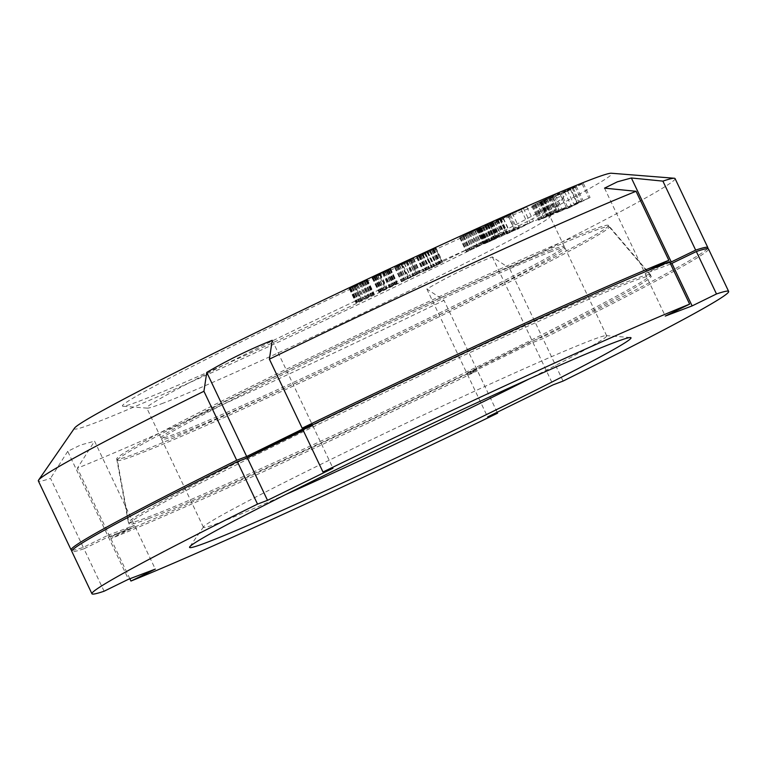 <?xml version="1.0" encoding="UTF-8"?>
<svg xmlns="http://www.w3.org/2000/svg" width="767" height="767" viewBox="0 0 767 767"><rect width="100%" height="100%" fill="white"/><g stroke="black" fill="none" stroke-linecap="round" stroke-linejoin="round"><path stroke-width="0.58" stroke-dasharray="3.83 2.88" d="M670.588 264.011L645.133 273.656L669.495 261.71M645.133 273.656L665.277 316.081M104.101 591.223L83.958 548.788A352.427 11.256 -25.4 0 1 71.791 551.339M83.958 548.788L108.32 536.852L135.155 526.68L110.793 538.626A352.427 11.256 -25.4 0 0 477.457 370.749L467.467 374.526L532.931 342.427L542.921 338.65A352.427 11.256 -25.4 0 0 708.507 248.997M302.84 429.587L312.831 425.81L303.262 430.488M148.577 518.607A288.986 9.233 154.6 0 0 443.662 384.794A288.986 9.233 154.6 0 0 651.154 276.139A288.986 9.233 154.6 0 0 631.711 281.729A288.986 9.233 -25.4 0 0 338.822 414.487A288.986 9.233 -25.4 0 0 129.067 524.053A288.986 9.233 -25.4 0 0 148.577 518.607M117.37 460.286A272.199 8.696 -25.4 0 0 135.749 455.157A272.199 8.696 154.6 0 0 413.691 329.11A272.199 8.696 154.6 0 0 609.132 226.783A272.199 8.696 154.6 0 0 590.82 232.037A272.199 8.696 -25.4 0 0 314.949 357.086A272.199 8.696 -25.4 0 0 117.37 460.286L129.067 524.053M549.862 252.122A223.207 7.133 -25.4 0 1 564.915 247.856A223.207 7.133 -25.4 0 1 403.768 332.13A223.207 7.133 -25.4 0 1 176.707 435.071A223.207 7.133 -25.4 0 1 161.655 439.338A223.207 7.133 -25.4 0 1 322.802 355.063A223.207 7.133 -25.4 0 1 549.862 252.122M285.918 494.437A223.207 7.133 -25.4 0 1 218.48 523.046A223.207 7.133 -25.4 0 1 203.428 527.312A223.207 7.133 -25.4 0 1 203.571 526.804A223.207 7.133 -25.4 0 1 370.058 440.392A223.207 7.133 -25.4 0 1 591.635 340.097A223.207 7.133 -25.4 0 1 606.208 335.62A223.207 7.133 -25.4 0 1 606.687 335.831A223.207 7.133 -25.4 0 1 529.077 378.975M467.467 374.526L487.611 416.951M532.931 342.427L553.074 384.861M497.169 412.262L477.457 370.749M563.064 381.074L542.921 338.65M129.853 578.749L110.793 538.626M312.831 425.81L332.974 468.234M108.32 536.852L128.463 579.277M135.155 526.68L155.308 569.104M409.856 259.725L413.566 258.268L408.83 261.01L394.65 267.443L409.856 259.725L416.567 273.867L420.278 272.41L401.371 281.585L416.567 273.867M407.066 261.001L413.787 275.142M74.485 428.159A297.606 9.511 154.6 0 0 94.37 423.144A297.606 9.511 154.6 0 0 404.391 282.371A297.606 9.511 154.6 0 0 611.337 173.237M138.885 401.314A244.347 7.804 154.6 0 0 381.458 291.508A244.347 7.804 154.6 0 0 563.716 196.918A244.347 7.804 154.6 0 0 547.389 201.031A244.347 7.804 154.6 0 0 292.85 316.608A244.347 7.804 154.6 0 0 122.931 406.213A244.347 7.804 154.6 0 0 138.885 401.314M561.502 194.118L570.466 189.564L553.112 197.378L574.962 186.621L567.388 190.484L583.351 183.361L561.502 194.118L568.213 208.26L566.957 208.749L577.187 203.706L559.824 211.519L581.674 200.762L574.099 204.626L590.063 197.502L568.213 208.26M570.456 188.442L551.205 198.145L542.096 201.855L570.456 188.442L577.168 202.584L578.682 201.961L557.925 212.286L548.808 215.997L577.168 202.584M539.805 202.018L559.44 192.948L531.838 206.112L539.805 202.018L546.516 216.16L566.151 207.09L546.631 216.898L538.549 220.254L546.516 216.16M507.744 215.498L495.003 222.085L508.952 214.693L512.298 213.226L503.401 218.259L526.766 206.879L500.199 219.803L507.744 215.498L514.456 229.64L499.499 237.204L515.673 228.834L519.01 227.368L510.122 232.401L533.477 221.021L517.303 229.391L527.811 223.782L506.92 233.945L514.456 229.64M489.854 224.232L477.716 229.649L500.832 218.48L480.142 228.47L492.884 222.737L489.854 224.232L496.575 238.374L484.437 243.791L503.593 234.203L487.055 242.468L496.575 238.374M478.982 228.528L459.701 237.703L480.401 227.607L478.982 228.528L485.693 242.669L466.413 251.854L477.141 246.169L485.693 242.669M435.541 248.249L416.577 257.338L435.972 247.875L435.541 248.249L442.262 262.391L423.288 271.48L434.017 265.804L442.262 262.391M390.681 269.006L372.139 277.875L390.681 269.006L397.392 283.148L378.956 292.064L397.392 283.148M367.527 279.859L349.234 288.67L367.527 279.859L374.238 294.001L355.946 302.812L374.238 294.001M555.183 194.933L543.343 200.36L555.183 194.933L561.904 209.084L550.064 214.501L561.904 209.084M537.063 203.437L546.881 199.113L537.063 203.437L543.784 217.579L541.339 218.883L553.592 213.255L543.784 217.579M470.67 232.017L462.396 236.332L477.707 228.978L470.67 232.017L477.381 246.159L469.107 250.473L479.442 245.814L484.274 243.053L477.381 246.159M425.158 252.794L420.91 255.449L433.566 249.045L425.158 252.794L431.869 266.935L425.695 270.31L440.287 263.186L431.869 266.935M402.176 263.436L397.354 266.063L399.473 265.372L411.131 259.399L402.176 263.436L408.888 277.577L403.797 280.454L417.852 273.541L408.888 277.577M378.677 274.404L374.699 276.657L377.556 275.602L388.121 270.224L378.677 274.404L385.389 288.545L381.429 290.904L394.823 284.26L385.389 288.545M354.862 285.612L351.765 287.452L355.322 286.053L364.987 281.077L354.862 285.612L361.583 299.753L358.477 301.594L371.707 295.218L361.583 299.753M675.065 178.577A352.427 11.256 -25.4 0 1 509.48 268.229L492.328 256.926C469.72 265.967 447.899 276.666 426.864 289.025L444.016 300.328A352.427 11.256 -25.4 0 1 77.362 468.206L94.562 441.169L134.484 525.27L110.122 537.207L77.362 468.206M72.223 550.265A352.427 11.256 -25.4 0 0 83.287 547.379L107.648 535.433L67.717 451.341L80.545 445.013L94.562 441.169M426.864 289.025L466.796 373.117L532.26 341.018L542.25 337.231L509.48 268.229M492.328 256.926L532.26 341.018M669.917 262.592L647.032 270.981M707.395 248.661A352.427 11.256 -25.4 0 1 542.25 337.231M110.122 537.207A352.427 11.256 -25.4 0 0 476.786 369.33L466.796 373.117M107.648 535.433L134.484 525.27M608.461 225.364A272.199 8.696 154.6 0 0 590.149 230.627A272.199 8.696 -25.4 0 0 314.278 355.677A272.199 8.696 -25.4 0 0 116.699 458.867A272.199 8.696 -25.4 0 0 135.078 453.738A272.199 8.696 154.6 0 0 413.02 327.701A272.199 8.696 154.6 0 0 608.461 225.364L650.483 274.73A288.986 9.233 154.6 0 1 442.99 383.375A288.986 9.233 154.6 0 1 147.906 517.188A288.986 9.233 -25.4 0 1 128.396 522.634A288.986 9.233 -25.4 0 1 244.683 458.915M303.07 430.086A288.986 9.233 -25.4 0 1 631.04 280.319A288.986 9.233 154.6 0 1 650.483 274.73M549.191 250.704A223.207 7.133 -25.4 0 1 564.244 246.447A223.207 7.133 -25.4 0 1 403.097 330.711A223.207 7.133 -25.4 0 1 176.036 433.662A223.207 7.133 -25.4 0 1 160.984 437.928A223.207 7.133 -25.4 0 1 322.13 353.654A223.207 7.133 -25.4 0 1 549.191 250.704M161.799 403.672A223.207 7.133 154.6 0 0 383.375 303.368A223.207 7.133 154.6 0 0 549.862 216.956A223.207 7.133 154.6 0 0 549.997 216.457A223.207 7.133 154.6 0 0 534.954 220.714A223.207 7.133 154.6 0 0 307.893 323.664A223.207 7.133 154.6 0 0 146.746 407.939A223.207 7.133 154.6 0 0 147.226 408.14A223.207 7.133 154.6 0 0 161.799 403.672M83.287 547.379L50.517 478.378A352.427 11.256 -25.4 0 1 38.35 480.919M476.786 369.33L444.016 300.328M67.717 451.341L50.517 478.378M604.53 188.145L644.462 272.237M272.227 340.299L312.15 424.391M560.236 194.607L566.957 208.749M583.351 183.361L590.063 197.502M582.086 183.85L588.807 197.991M573.256 188.193L579.977 202.335M567.388 190.484L574.099 204.626M576.218 186.132L582.93 200.273M574.962 186.621L581.674 200.762M553.112 197.378L559.824 211.519M554.368 196.889L561.08 211.03M564.598 191.855L571.31 205.997M570.466 189.564L577.187 203.706M571.971 187.819L578.682 201.961M551.205 198.145L557.925 212.286M552.336 197.445L559.057 211.587M544.743 200.532L551.463 214.674M542.096 201.855L548.808 215.997M540.802 201.558L547.523 215.7M540.639 201.596L547.35 215.738M537.264 203.217L543.976 217.358M535.721 203.964L542.442 218.106M533.65 205.01L540.361 219.151M532.691 205.518L539.412 219.659M531.914 205.978L538.626 220.119M531.838 206.112L538.549 220.254M532.883 205.709L539.604 219.851M539.91 202.756L546.631 216.898M559.44 192.948L566.151 207.09M552.413 195.901L559.124 210.043M550.533 196.726L557.245 210.867M548.108 197.838L554.829 211.98M545.567 199.046L552.288 213.188M544.033 199.794L550.744 213.935M542.374 200.628L549.086 214.77M541.416 201.127L548.137 215.268M549.623 197.272L556.343 211.414M549.373 197.857L556.085 211.999M543.813 200.197L550.524 214.338M543.343 200.36L550.064 214.501M543.592 200.187L550.303 214.329M544.541 199.679L551.262 213.82M545.375 199.267L552.087 213.408M546.909 198.519L553.63 212.66M548.328 197.848L555.049 211.989M535.817 204.06L542.537 218.202M538.607 202.689L545.318 216.831M540.026 202.028L546.737 216.169M541.32 201.443L548.031 215.594M546.881 199.113L553.592 213.255M540.649 202.239L547.36 216.38M535.088 204.578L541.799 218.72M534.618 204.741L541.339 218.883M534.867 204.568L541.579 218.71M495.003 222.085L501.723 236.226M500.199 219.803L506.92 233.945M503.171 218.499L509.882 232.641M521.1 209.64L527.811 223.782M508.358 216.227L515.079 230.368M510.592 215.249L517.303 229.391M526.766 206.879L533.477 221.021M523.42 208.346L530.141 222.488M503.401 218.259L510.122 232.401M512.298 213.226L519.01 227.368M508.952 214.693L515.673 228.834M492.778 223.063L499.499 237.204M477.716 229.649L484.437 243.791M477.812 229.525L484.533 243.666M478.33 229.419L485.041 243.561M479.346 229.017L486.057 243.158M480.66 228.461L487.371 242.602M483.891 227.013L490.612 241.154M485.818 226.131L492.529 240.282M488.042 225.095L494.753 239.237M491.57 223.398L498.291 237.54M492.884 222.737L499.595 236.878M490.861 223.638L497.572 237.78M489.854 224.137L496.565 238.278M488.435 224.817L495.156 238.959M487.323 225.335L494.044 239.477M485.003 226.399L491.714 240.541M482.577 227.483L489.288 241.624M480.851 228.221L487.563 242.362M480.343 228.422L487.064 242.564M480.142 228.47L486.853 242.612M480.343 228.326L487.055 242.468M481.551 227.694L488.263 241.835M483.565 226.696L490.276 240.838M485.386 225.834L492.098 239.975M488.109 224.587L494.83 238.729M489.73 223.868L496.45 238.01M490.938 223.235L497.658 237.377M489.317 223.954L496.038 238.096M487.496 224.712L494.207 238.863M487.294 224.76L494.006 238.901M487.687 224.482L494.408 238.623M488.291 224.165L495.012 238.307M490.008 223.322L496.728 237.463M491.829 222.468L498.54 236.61M494.149 221.404L500.87 235.546M495.77 220.685L502.49 234.827M497.495 219.937L504.207 234.079M498.099 219.717L504.82 233.858M498.004 219.832L504.724 233.973M500.026 218.931L506.747 233.072M500.832 218.48L507.543 232.622M500.42 218.557L507.14 232.698M499.403 218.959L506.124 233.101M496.872 220.062L503.593 234.203M496.067 220.426L502.778 234.568M492.932 221.845L499.653 235.987M490.707 222.89L497.428 237.032M487.889 224.242L494.6 238.384M486.268 225.067L492.989 239.208M485.664 225.383L492.385 239.525M484.859 225.843L491.58 239.985M484.763 225.958L491.484 240.1M485.482 225.719L492.193 239.86M482.855 226.936L489.567 241.078M481.139 227.77L487.85 241.912M479.528 228.595L486.24 242.736M478.32 229.228L485.032 243.369M476.623 229.803L483.335 243.944M479.864 228.01L486.575 242.151M480.219 227.78L486.93 241.921M480.401 227.607L487.122 241.749M479.902 227.761L486.614 241.902M478.531 228.307L485.243 242.449M476.211 229.333L482.922 243.475M473.364 230.637L480.084 244.778M470.43 232.027L477.141 246.169M468.349 233.034L475.061 247.175M466.441 233.993L473.153 248.134M465.224 234.606L471.935 248.748M463.479 235.507L470.2 249.658M461.12 236.782L467.841 250.924M460.238 237.3L466.959 251.442M459.884 237.53L466.604 251.672M459.701 237.703L466.413 251.854M460.2 237.549L466.921 251.691M461.571 237.003L468.282 251.145M463.891 235.977L470.602 250.119M466.739 234.673L473.45 248.815M469.672 233.283L476.393 247.425M471.753 232.276L478.464 246.418M473.661 231.318L480.382 245.459M474.878 230.704L481.59 244.846M476.566 229.64L483.277 243.781M477.707 228.978L484.418 243.12M474.725 230.627L481.446 244.769M472.731 231.672L479.442 245.814M469.433 233.293L476.144 247.434M467.621 234.165L474.332 248.307M465.205 235.277L471.916 249.419M463.316 236.102L470.027 250.243M462.549 236.399L469.26 250.541M462.396 236.332L469.107 250.473M463.536 235.67L470.257 249.812M465.368 234.683L472.088 248.824M467.371 233.638L474.092 247.779M472.482 231.145L479.202 245.287M474.898 230.033L481.618 244.174M476.786 229.208L483.507 243.35M477.553 228.911L484.274 243.053M433.997 249.15L440.718 263.292M435.934 247.962L442.645 262.103M435.972 247.875L442.693 262.017M435.714 247.914L442.434 262.055M434.812 248.259L441.533 262.41M432.971 249.045L439.683 263.186M430.306 250.253L437.027 264.394M427.305 251.653L434.017 265.804M424.429 253.043L431.14 267.184M422.492 254.002L429.213 268.143M420.862 254.836L427.583 268.977M419.875 255.353L426.596 269.495M418.552 256.073L425.263 270.214M416.999 256.974L423.72 271.115M416.615 257.261L423.326 271.403M416.577 257.338L423.288 271.48M416.826 257.309L423.547 271.451M417.727 256.955L424.448 271.096M419.578 256.168L426.289 270.31M422.243 254.97L428.954 269.112M425.244 253.561L431.955 267.702M428.12 252.17L434.831 266.322M430.047 251.221L436.768 265.363M431.677 250.387L438.398 264.529M432.665 249.869L439.386 264.011M433.01 249.438L439.731 263.58M433.566 249.045L440.287 263.186M431.811 250.138L438.523 264.279M430.306 250.953L437.027 265.094M427.392 252.429L434.103 266.571M425.627 253.283L432.348 267.424M423.096 254.462L429.808 268.603M420.91 255.449L427.622 269.591M419.837 255.9L426.548 270.042M418.974 256.168L425.695 270.31M419.539 255.785L426.251 269.926M420.738 255.085L427.449 269.227M422.243 254.26L428.954 268.412M426.922 251.94L433.633 266.082M429.453 250.751L436.164 264.893M431.639 249.764L438.35 263.906M432.713 249.313L439.424 263.455M413.423 258.441L420.134 272.582M412.282 259.15L419.003 273.292M413.566 258.268L420.278 272.41M413.451 258.258L420.172 272.4M412.991 258.393L419.702 272.534M411.908 258.834L418.619 272.975M411.17 259.773L417.881 273.915M410.307 260.234L417.018 274.385M408.83 261.01L415.551 275.152M406.999 261.921L413.71 276.062M404.19 263.282L410.901 277.424M401.151 264.72L407.862 278.862M398.361 265.996L405.072 280.137M396.309 266.878L403.02 281.019M395.226 267.319L401.946 281.46M394.765 267.453L401.477 281.594M394.65 267.443L401.371 281.585M394.794 267.271L401.515 281.412M395.935 266.561L402.646 280.703M397.047 265.938L403.758 280.08M397.91 265.478L404.621 279.619M399.386 264.711L406.098 278.852M401.218 263.8L407.939 277.942M404.027 262.429L410.738 276.571M410.863 259.649L417.584 273.79M411.131 259.399L417.852 273.541M409.981 260.205L416.702 274.346M408.744 260.905L415.455 275.046M406.04 262.276L412.761 276.417M404.334 263.119L411.045 277.261M401.783 264.318L408.495 278.459M399.473 265.372L406.194 279.514M398.274 265.89L404.986 280.032M397.085 266.312L403.797 280.454M397.354 266.063L404.065 280.204M398.236 265.516L404.947 279.658M399.473 264.816L406.194 278.958M403.883 262.602L410.594 276.743M406.433 261.394L413.154 275.535M408.744 260.349L415.455 274.49M409.942 259.831L416.663 273.972M389.972 269.524L396.683 283.665M390.576 268.958L397.296 283.1M390.317 269.016L397.038 283.157M389.646 269.246L396.366 283.387M388.399 269.773L395.11 283.915M386.156 270.761L392.877 284.902M383.27 272.093L389.981 286.235M380.221 273.541L386.932 287.683M377.508 274.874L384.219 289.015M375.782 275.737L382.493 289.878M374.478 276.436L381.189 290.578M373.74 276.839L380.461 290.981M372.848 277.357L379.569 291.498M372.139 277.875L378.86 292.016M372.244 277.922L378.956 292.064M372.503 277.865L379.214 292.006M373.174 277.635L379.886 291.776M374.421 277.108L381.141 291.249M376.664 276.12L383.375 290.262M379.55 274.787L386.271 288.929M382.599 273.34L389.32 287.481M385.312 272.007L392.033 286.149M387.038 271.144L393.749 285.286M388.342 270.444L395.063 284.586M389.08 270.042L395.791 284.183M388.121 270.224L394.842 284.365M388.102 270.118L394.823 284.26M387.575 270.626L394.286 284.768M386.597 271.202L393.318 285.343M384.142 272.477L390.863 286.618M382.503 273.282L389.214 287.424M379.943 274.5L386.664 288.641M377.556 275.602L384.267 289.744M376.223 276.187L382.934 290.329M374.718 276.762L381.429 290.904M374.699 276.657L381.41 290.798M375.245 276.254L381.966 290.396M376.223 275.679L382.934 289.821M380.317 273.598L387.028 287.74M382.877 272.381L389.588 286.522M385.274 271.278L391.985 285.42M386.597 270.693L393.308 284.845M367.24 280.176L373.951 294.317M367.182 279.917L373.893 294.068M366.77 280.051L373.491 294.192M365.897 280.386L372.618 294.528M364.498 280.99L371.209 295.132M362.091 282.064L368.802 296.206M359.119 283.445L365.83 297.586M356.08 284.893L362.801 299.034M353.491 286.177L360.202 300.319M351.89 286.992L358.611 301.134M350.768 287.606L357.48 301.747M350.174 287.941L356.885 302.093M349.512 288.354L356.233 302.495M349.234 288.67L355.946 302.812M349.57 288.613L356.291 302.754M349.982 288.478L356.693 302.62M350.855 288.143L357.566 302.284M352.264 287.539L358.975 301.68M354.67 286.465L361.382 300.606M357.643 285.084L364.354 299.226M360.672 283.637L367.383 297.778M363.27 282.352L369.982 296.493M364.862 281.537L371.573 295.678M365.984 280.923L372.704 295.065M366.578 280.588L373.299 294.729M364.987 281.077L371.707 295.218M364.68 281.106L371.391 295.247M364.766 281.316L371.487 295.458M364.085 281.767L370.797 295.909M361.89 282.918L368.611 297.059M360.327 283.694L367.038 297.836M357.796 284.912L364.507 299.053M355.322 286.053L362.043 300.194M353.884 286.695L360.605 300.837M352.072 287.433L358.793 301.575M351.765 287.452L358.477 301.594M351.986 287.213L358.697 301.354M352.676 286.762L359.387 300.904M356.425 284.835L363.146 298.977M358.956 283.617L365.677 297.759M361.43 282.477L368.141 296.618M362.868 281.834L369.579 295.976M609.132 226.783L651.154 276.139M606.687 335.831L564.915 247.856M203.428 527.312L161.655 439.338M203.571 526.804L189.717 546.852M606.208 335.62L630.493 337.557M116.699 458.867L128.396 522.634M564.244 246.447L549.997 216.457M160.984 437.928L146.746 407.939M147.226 408.14L122.931 406.213M549.862 216.956L563.716 196.918"/><path stroke-width="1.15" d="M689.638 304.135A352.427 11.256 154.6 0 0 322.984 472.012L302.84 429.587A352.427 11.256 -25.4 0 1 669.495 261.71L689.638 304.135L665.277 316.081L692.122 305.908L716.483 293.972L696.34 251.538A352.427 11.256 -25.4 0 1 708.507 248.997L728.65 291.422A352.427 11.256 154.6 0 0 716.483 293.972M91.935 593.763L71.791 551.339A352.427 11.256 -25.4 0 1 237.367 461.686L247.357 457.899L267.51 500.324L257.52 504.111A352.427 11.256 154.6 0 0 91.935 593.763A352.427 11.256 154.6 0 0 104.101 591.223L128.463 579.277L155.308 569.104L130.946 581.05A352.427 11.256 154.6 0 0 497.601 413.173L487.611 416.951L553.074 384.861L563.064 381.074A352.427 11.256 154.6 0 0 728.65 291.422M696.34 251.538L670.588 264.011M303.262 430.488L247.357 457.899M529.077 378.975A223.207 7.133 -25.4 0 1 285.918 494.437M206.035 542.739A244.347 7.804 -25.4 0 1 189.717 546.852A244.347 7.804 -25.4 0 1 371.976 452.252A244.347 7.804 -25.4 0 1 614.54 342.446A244.347 7.804 -25.4 0 1 630.493 337.557A244.347 7.804 -25.4 0 1 460.583 427.152A244.347 7.804 -25.4 0 1 206.035 542.739M322.984 472.012L332.974 468.234L267.51 500.324M497.601 413.173L497.169 412.262M257.52 504.111L237.367 461.686M130.946 581.05L129.853 578.749M671.978 263.484L692.122 305.908M246.686 456.49L312.15 424.391L302.169 428.178A352.427 11.256 -25.4 0 1 668.824 260.291L636.054 191.29L604.53 188.145L617.358 181.827L631.375 177.982L662.899 181.127A352.427 11.256 -25.4 0 1 674.308 178.251L611.337 173.237A297.606 9.511 154.6 0 0 591.903 179.2A297.606 9.511 154.6 0 0 296.474 312.936A297.606 9.511 154.6 0 0 74.485 428.159L38.571 480.123A352.427 11.256 -25.4 0 1 203.936 391.266L206.754 372.398L246.686 456.49L236.696 460.267L203.936 391.266M674.308 178.251A352.427 11.256 -25.4 0 1 675.065 178.577L707.836 247.588A352.427 11.256 -25.4 0 1 707.395 248.661M72.223 550.265A352.427 11.256 -25.4 0 1 71.11 549.92A352.427 11.256 -25.4 0 1 236.696 460.267M647.032 270.981L668.824 260.291M707.836 247.588A352.427 11.256 -25.4 0 0 695.669 250.128L669.917 262.592M244.683 458.915A288.986 9.233 -25.4 0 1 303.07 430.086M71.11 549.92L38.35 480.919A352.427 11.256 -25.4 0 1 38.571 480.123M302.169 428.178L269.399 359.167A352.427 11.256 -25.4 0 1 636.054 191.29M695.669 250.128L662.899 181.127M269.399 359.167L272.227 340.299C249.62 349.349 227.799 360.039 206.754 372.398M631.375 177.982L671.307 262.074"/></g></svg>
